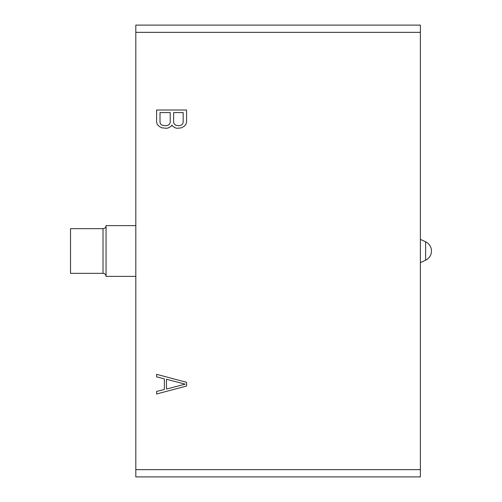 <?xml version="1.0" encoding="UTF-8"?>
<svg xmlns="http://www.w3.org/2000/svg" width="502" height="502" viewBox="0 0 502 502"><rect width="100%" height="100%" fill="white"/><g stroke="black" fill="none" stroke-linecap="round" stroke-linejoin="round"><path stroke-width="0.75" d="M420.387 239.36L425.614 241.801A10.153 10.153 0 0 1 425.614 260.199L420.387 262.64M135.81 276.382L106.06 276.382L106.06 225.618A3.043 3.043 0 0 1 103.017 228.661L70.525 228.661L70.525 273.339L103.017 273.339L103.017 228.661M135.81 225.618L106.06 225.618M106.06 276.382A3.043 3.043 0 0 0 103.017 273.339M420.387 469.652L420.387 476.9L135.81 476.9L135.81 469.652L420.387 469.652L420.387 25.1L135.81 25.1L135.81 469.652M420.387 32.348L135.81 32.348M186.575 386.007L186.575 382.317L156.605 374.323L156.605 376.864L164.38 378.897L164.38 389.426L156.605 391.453L156.605 393.995L186.575 386.007M171.916 125.054L172.738 126.341L175.248 127.815L177.131 128.305L181.542 127.815L184.077 126.328L185.953 124.37L186.575 121.923L186.575 110.013L156.605 110.013L156.605 121.923L157.233 124.37L159.109 126.328L161.638 127.815L166.702 128.305L168.578 127.815L171.094 126.341L171.916 125.054M185.194 384.162L166.488 389.044L166.488 379.274L185.194 384.162M183.174 112.573L183.174 122.507L182.483 124.138L181.096 125.224L179.076 125.751L175.694 125.224L174.307 124.138L173.617 122.507L173.617 112.573L183.174 112.573M166.112 125.751L162.083 125.224L160.696 124.138L160.006 122.507L160.006 112.573L170.216 112.573L170.216 122.507L169.525 124.138L168.139 125.224L166.112 125.751M425.614 241.801L425.614 260.199"/></g></svg>
